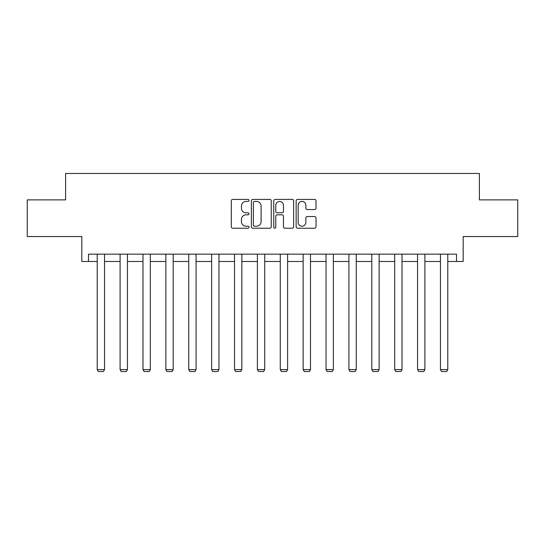 <?xml version="1.0" encoding="UTF-8"?>
<svg xmlns="http://www.w3.org/2000/svg" width="545" height="545" viewBox="0 0 545 545"><rect width="100%" height="100%" fill="white"/><g stroke="black" fill="none" stroke-linecap="round" stroke-linejoin="round"><path stroke-width="0.82" d="M249.031 200.424A1.008 1.008 0 0 0 248.023 199.416L232.729 199.416A1.437 1.437 0 0 0 231.284 200.853L231.284 226.768A1.437 1.437 0 0 0 232.729 228.212L248.023 228.212A1.008 1.008 0 0 0 249.031 227.204A1.008 1.008 0 0 0 248.023 226.195L246.047 226.195A4.605 4.605 0 0 1 241.435 221.59L241.435 219.431A4.605 4.605 0 0 1 246.047 214.819L248.023 214.819A1.008 1.008 0 0 0 249.031 213.81A1.008 1.008 0 0 0 248.023 212.802L246.047 212.802A4.605 4.605 0 0 1 241.435 208.197L241.435 206.037A4.605 4.605 0 0 1 246.047 201.432L248.023 201.432A1.008 1.008 0 0 0 249.031 200.424M88.488 261.484L88.488 254.147L456.512 254.147L456.512 261.484L463.182 261.484L463.182 236.55L517.75 236.55L517.75 199.879L479.396 199.879L479.396 173.474L65.604 173.474L65.604 199.879L27.25 199.879L27.25 236.55L81.818 236.55L81.818 261.484L97.214 261.484M314.574 209.566A1.437 1.437 0 0 0 316.018 208.129L316.018 200.853A1.437 1.437 0 0 0 314.574 199.416L297.59 199.416A1.437 1.437 0 0 0 296.146 200.853L296.146 226.768A1.437 1.437 0 0 0 297.59 228.212L314.574 228.212A1.437 1.437 0 0 0 316.018 226.768L316.018 217.986A1.437 1.437 0 0 0 314.574 216.549L307.305 216.549A1.437 1.437 0 0 0 305.868 217.986L305.868 222.346A3.849 3.849 0 0 1 302.019 226.195A3.849 3.849 0 0 1 298.163 222.346L298.163 205.281A3.849 3.849 0 0 1 302.019 201.432A3.849 3.849 0 0 1 305.868 205.281L305.868 208.129A1.437 1.437 0 0 0 307.305 209.566L314.574 209.566M271.24 200.853A1.437 1.437 0 0 0 269.802 199.416L252.812 199.416A1.437 1.437 0 0 0 251.374 200.853L251.374 226.768A1.437 1.437 0 0 0 252.812 228.212L269.802 228.212A1.437 1.437 0 0 0 271.24 226.768L271.24 200.853M275.198 199.416L292.188 199.416A1.437 1.437 0 0 1 293.626 200.853L293.626 226.768A1.437 1.437 0 0 1 292.188 228.212L284.919 228.212A1.437 1.437 0 0 1 283.475 226.768L283.475 216.263A1.437 1.437 0 0 0 282.038 214.819L277.214 214.819A1.437 1.437 0 0 0 275.777 216.263L275.777 227.204A1.008 1.008 0 0 1 274.769 228.212A1.008 1.008 0 0 1 273.76 227.204L273.76 200.853A1.437 1.437 0 0 1 275.198 199.416M104.551 261.484L120.098 261.484M127.435 261.484L142.981 261.484M150.318 261.484L165.864 261.484M173.194 261.484L188.747 261.484M196.077 261.484L211.63 261.484M218.961 261.484L234.507 261.484M241.844 261.484L257.39 261.484M264.727 261.484L280.273 261.484M287.61 261.484L303.156 261.484M310.493 261.484L326.039 261.484M333.37 261.484L348.923 261.484M356.253 261.484L371.806 261.484M379.136 261.484L394.682 261.484M402.019 261.484L417.565 261.484M424.902 261.484L440.449 261.484M447.786 261.484L456.512 261.484M254.392 201.432A1.008 1.008 0 0 0 253.384 202.44L253.384 225.187A1.008 1.008 0 0 0 254.392 226.195L256.484 226.195A4.605 4.605 0 0 0 261.089 221.59L261.089 206.037A4.605 4.605 0 0 0 256.484 201.432L254.392 201.432M283.475 205.356A3.849 3.849 0 0 0 279.626 201.5A3.849 3.849 0 0 0 275.777 205.356L275.777 211.365A1.437 1.437 0 0 0 277.214 212.802L282.038 212.802A1.437 1.437 0 0 0 283.475 211.365L283.475 205.356M104.551 254.147L104.551 369.619L97.214 369.619L97.214 254.147M104.551 369.619L103.448 371.526L98.318 371.526L97.214 369.619M127.435 254.147L127.435 369.619L120.098 369.619L120.098 254.147M127.435 369.619L126.331 371.526L121.201 371.526L120.098 369.619M150.318 254.147L150.318 369.619L142.981 369.619L142.981 254.147M150.318 369.619L149.214 371.526L144.084 371.526L142.981 369.619M173.194 254.147L173.194 369.619L165.864 369.619L165.864 254.147M173.194 369.619L172.097 371.526L166.961 371.526L165.864 369.619M196.077 254.147L196.077 369.619L188.747 369.619L188.747 254.147M196.077 369.619L194.981 371.526L189.844 371.526L188.747 369.619M218.961 254.147L218.961 369.619L211.63 369.619L211.63 254.147M218.961 369.619L217.864 371.526L212.727 371.526L211.63 369.619M241.844 254.147L241.844 369.619L234.507 369.619L234.507 254.147M241.844 369.619L240.747 371.526L235.61 371.526L234.507 369.619M264.727 254.147L264.727 369.619L257.39 369.619L257.39 254.147M264.727 369.619L263.623 371.526L258.493 371.526L257.39 369.619M287.61 254.147L287.61 369.619L280.273 369.619L280.273 254.147M287.61 369.619L286.507 371.526L281.377 371.526L280.273 369.619M310.493 254.147L310.493 369.619L303.156 369.619L303.156 254.147M310.493 369.619L309.39 371.526L304.253 371.526L303.156 369.619M333.37 254.147L333.37 369.619L326.039 369.619L326.039 254.147M333.37 369.619L332.273 371.526L327.136 371.526L326.039 369.619M356.253 254.147L356.253 369.619L348.923 369.619L348.923 254.147M356.253 369.619L355.156 371.526L350.019 371.526L348.923 369.619M379.136 254.147L379.136 369.619L371.806 369.619L371.806 254.147M379.136 369.619L378.039 371.526L372.903 371.526L371.806 369.619M402.019 254.147L402.019 369.619L394.682 369.619L394.682 254.147M402.019 369.619L400.916 371.526L395.786 371.526L394.682 369.619M424.902 254.147L424.902 369.619L417.565 369.619L417.565 254.147M424.902 369.619L423.799 371.526L418.669 371.526L417.565 369.619M447.786 254.147L447.786 369.619L440.449 369.619L440.449 254.147M447.786 369.619L446.682 371.526L441.552 371.526L440.449 369.619"/></g></svg>
